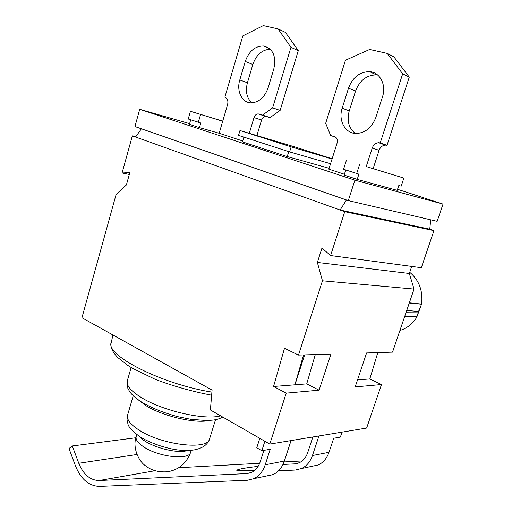 <?xml version="1.0" encoding="UTF-8"?>
<svg xmlns="http://www.w3.org/2000/svg" width="512" height="512" viewBox="0 0 512 512"><rect width="100%" height="100%" fill="white"/><g stroke="black" fill="none" stroke-linecap="round" stroke-linejoin="round"><path stroke-width="0.77" d="M269.792 444.09L286.227 393.126L319.085 390.163L330.957 354.061L298.496 355.078L322.451 280.794L414.035 289.075L392.531 352.134L366.579 352.947L355.174 386.912L381.478 384.538L366.637 428.064L269.792 444.09L210.387 409.965L212.077 390.106L81.946 317.747L116.134 194.394L126.381 184.966L129.824 172.627L122.067 172.986L132.352 135.878L135.782 136.742M139.808 436.736C146.982 445.901 176.634 454.413 187.571 450.49M346.47 199.974L340.115 210.016L429.766 229.19L433.958 230.643L344.742 211.667L132.352 135.878M319.085 390.163L306.726 383.885L315.302 354.547M322.451 280.794L317.363 262.445L321.965 248.07L330.592 255.539L344.742 211.667M286.227 393.126L273.555 386.477L284.506 348.25L298.496 355.078M306.726 383.885L273.555 386.477M330.592 255.539L421.318 267.706L433.958 230.643M414.035 289.075L409.325 273.466L411.712 266.419M381.478 384.538L369.824 378.95L377.805 352.595M409.722 272.294C419.104 280.179 423.059 290.771 421.581 304.058L409.35 302.81M417.082 316.768C412.806 323.731 407.085 328.301 399.917 330.477M122.067 172.986L129.312 174.451M421.581 304.058L416.986 316.595L418.541 311.456L421.613 304.07M303.552 354.918L294.88 384.813M317.363 262.445L409.325 273.466M357.523 379.91L369.824 378.95M135.578 137.03L141.402 128.794M429.766 229.19L430.72 219.834M377.766 75.078L376.429 74.906C366.63 75.002 359.661 80.416 355.52 91.13L349.242 110.925C346.675 120.646 348.691 128.147 355.302 133.434M348.518 88.134L342.195 108.179C337.952 120.582 345.427 133.92 356.666 133.478C365.6 132.755 371.994 127.411 375.84 117.453L382.464 96.909C386.611 84.947 379.974 72.186 369.581 71.661C359.712 71.789 352.691 77.28 348.518 88.134L355.52 91.13M366.24 166.56L403.859 178.08L366.24 166.56L372.25 148C373.485 144.755 375.603 142.995 378.618 142.707L380.224 142.918L402.682 73.818L387.194 53.389L369.658 49.459L345.446 60.243L325.69 123.29L330.624 135.514L334.662 136.723C337.03 137.76 337.862 139.821 337.158 142.899L328.845 169.158L344.403 174.253M330.624 135.514L335.642 137.197M387.194 53.389L393.907 56.902L409.28 77.114L402.682 73.818M380.224 142.918L387.014 145.312L409.28 77.114M373.139 168.646L379.104 150.317C380.326 147.117 382.432 145.382 385.421 145.101L387.014 145.312M345.773 169.984L344.134 175.091L357.21 179.379L358.899 174.144L343.552 169.267L346.33 160.563M190.714 119.802L189.414 124.326L199.475 127.629L200.819 122.995L188.237 119.002L190.451 111.296L222.707 121.229L227.59 104.602C228.397 100.838 227.482 98.368 224.858 97.197L242.797 35.91L263.296 25.6L278.048 28.909L290.95 47.322L272.653 107.834L262.554 115.091L258.176 113.888C256.224 114.029 254.835 115.258 254.003 117.587L249.293 133.312M243.885 137.114L242.464 141.869L287.232 156.563L288.749 151.635M403.859 178.08L401.184 186.163L398.803 185.485L397.197 190.342L357.21 179.379M332.058 159.002L291.149 146.861L289.594 151.904L330.566 163.712M289.594 151.904L238.522 135.373L239.962 130.522L294.586 146.829L332.134 158.778M291.149 146.861L239.962 130.522M222.739 121.126L190.451 111.296M200.576 114.496L198.33 122.266M359.514 164.73L356.685 173.517M397.542 189.293L443.008 204.096L437.133 221.325L348.301 200.614L354.899 180.166L139.718 109.306L189.613 123.648M348.301 200.614L134.938 126.554L139.718 109.306M443.008 204.096L354.899 180.166M199.475 127.629L219.174 133.261L242.733 140.973M329.12 168.282L287.232 156.563M219.174 133.261L222.707 121.229M290.95 47.322L298.291 50.65L285.453 32.41L278.048 28.909M298.291 50.65L280.122 110.432L272.653 107.834M280.122 110.432L270.074 117.587L262.554 115.091M270.074 117.587L265.722 116.39C263.776 116.518 262.394 117.741 261.568 120.038L256.89 135.578M273.837 68.832L268.147 87.77C264.646 97.382 258.963 102.413 251.098 102.854C241.99 102.854 236.275 91.059 239.795 79.955L245.248 61.44C248.947 51.181 255.04 46.029 263.526 45.984C272.979 48.486 276.416 56.102 273.837 68.832M251.814 102.854C246.72 98.035 245.254 91.347 247.418 82.79L252.832 64.493C256.307 54.752 262.125 49.651 270.272 49.197M263.898 450.362L260.211 461.824C258.483 466.925 255.59 470.458 251.533 472.422L246.765 473.6L99.13 480.531C90.182 480.307 83.398 474.554 78.778 463.27L72.294 445.971L68.992 448.518L75.43 465.779C80.883 479.194 88.934 486.067 99.584 486.4L247.418 480.262L253.914 478.662C259.181 476.064 262.944 471.437 265.203 464.794L270.214 449.267L261.837 450.72L256.781 447.77L259.795 438.349M318.95 435.955L312.448 455.546L329.005 452.307L333.715 438.253L340.384 437.094L342.054 432.134M282.982 464.474L294.682 463.859L299.283 462.733C303.194 460.877 305.978 457.574 307.629 452.832L312.877 436.96M312.448 455.546C310.291 461.734 306.675 466.048 301.594 468.506L295.328 470.048L278.483 470.854M254.918 470.208L246.15 470.637C240.339 470.912 237.216 470.81 236.768 470.336C237.504 469.267 244.634 467.936 258.15 466.342M266.835 476.122L273.242 474.541C278.438 472 282.144 467.501 284.358 461.043L291.046 440.576M329.005 452.307C326.88 458.33 323.322 462.541 318.31 464.941L301.594 468.506M264.877 441.267L261.837 450.72M304.64 354.886L294.957 384.806M178.707 467.718L259.686 463.277M284.051 461.946L302.182 460.947M72.294 445.971L135.859 437.747M190.688 452.115L190.592 452.429C189.075 460.384 158.618 457.043 143.763 446.925C137.843 442.976 135.334 439.462 136.237 436.384L136.762 434.586M209.427 420.422C196.019 423.885 163.002 416.326 146.074 405.702L138.08 399.712M131.149 367.507L127.379 380.518C125.946 385.203 130.643 390.912 141.485 397.645C162.746 410.906 204.858 420.403 220.627 415.846M215.539 419.674L209.504 439.136C207.648 444.704 202.49 448.307 194.048 449.939C189.126 450.669 183.526 450.643 177.254 449.869C166.784 448.531 150.47 443.366 139.725 436.685C131.949 430.656 128.032 426.381 127.981 423.853C126.867 420.723 126.752 417.741 127.648 414.906C126.362 419.2 130.112 424.224 138.906 429.984C161.408 444.992 207.629 450.47 209.504 439.136L209.638 438.707M211.642 395.194C192.205 391.482 173.453 386.214 155.392 379.405L132.582 368.358L127.904 365.459L118.061 357.792C112.282 351.917 110.022 346.765 111.29 342.336C104.653 354.854 161.286 384.096 211.904 392.109M409.286 303.002L421.517 304.218M405.971 312.723L418.074 312.826M418.541 311.456L406.739 310.464M342.195 108.179L349.242 110.925M372.25 148L379.104 150.317M266.502 116.512L258.963 114.01M252.832 64.493L245.248 61.44M247.418 82.79L239.795 79.955M261.568 120.038L254.003 117.587M246.765 473.6L250.573 472.826M265.203 464.794L284.358 461.043M294.682 463.859L298.355 463.11M99.13 480.531L155.142 470.707M78.778 463.27L136.998 454.49M136.134 436.717C132.358 447.571 138.496 461.331 145.85 466.022C151.315 470.336 158.278 472.269 166.746 471.814C171.872 471.187 176.493 469.389 180.614 466.426C185.158 462.842 188.486 458.176 190.592 452.429L191.245 450.291M222.842 417.12C218.541 419.034 216.787 420.128 206.605 420.531L190.893 419.322L177.875 416.691C164.128 413.011 152.205 408.243 142.118 402.387C136.237 398.63 132.128 395.104 129.792 391.814L127.853 388.378L127.232 381.005M133.242 395.738L127.648 414.906M111.29 342.336L112.954 334.989M404.653 316.582L416.986 316.595M369.581 71.661L376.429 74.906M378.618 142.707L385.421 145.101M269.722 48.691L263.526 45.984M265.722 116.39L258.176 113.888M253.914 478.662L273.242 474.541"/></g></svg>
